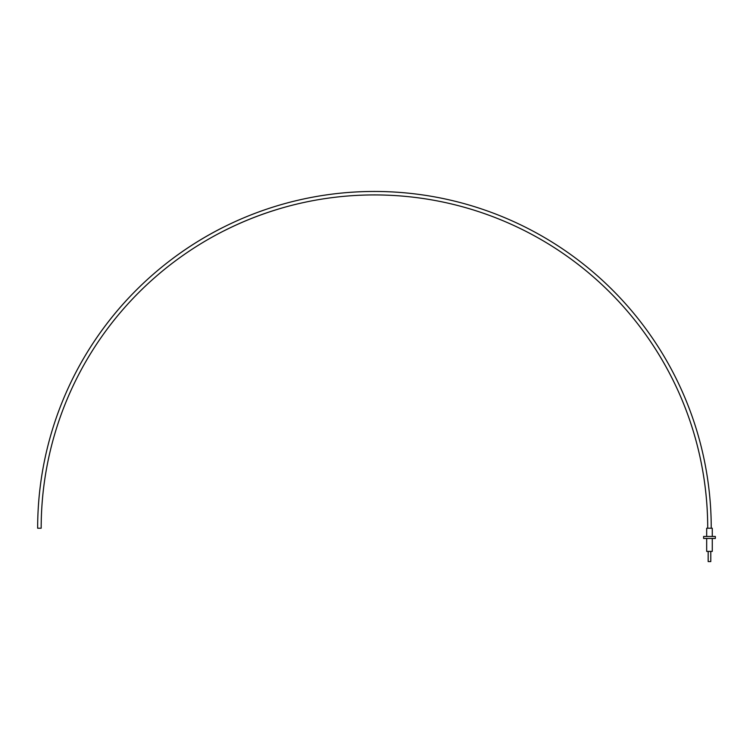 <?xml version="1.0" encoding="UTF-8"?>
<svg xmlns="http://www.w3.org/2000/svg" width="753" height="753" viewBox="0 0 753 753"><rect width="100%" height="100%" fill="white"/><g stroke="black" fill="none" stroke-linecap="round" stroke-linejoin="round"><path stroke-width="1.13" d="M38.168 509.508A336.798 336.798 0 0 1 46.526 451.405A336.798 336.798 0 0 0 37.65 528.22L41.17 528.22A333.268 333.268 0 0 1 693.466 431.817A333.268 333.268 0 0 1 707.716 528.22A333.268 333.268 0 0 0 705.354 488.678A333.268 333.268 0 0 1 707.716 528.22M671.874 377.884A333.268 333.268 0 0 0 641.255 328.515A333.268 333.268 0 0 1 671.874 377.884A333.268 333.268 0 0 0 641.255 328.515A333.268 333.268 0 0 1 671.874 377.884A333.268 333.268 0 0 0 641.255 328.515A333.268 333.268 0 0 1 705.354 488.678M46.526 451.405A336.798 336.798 0 0 1 711.237 528.22M64.852 395.626A336.798 336.798 0 0 1 128.867 297.736M172.625 258.599A336.798 336.798 0 0 1 222.512 227.641M224.102 230.794A333.268 333.268 0 0 1 278.036 209.202M708.168 551.394L708.168 561.569L710.785 561.569L710.785 551.394M706.681 538.433L706.681 551.394L712.272 551.394L712.272 538.433M703.603 538.433L715.35 538.433L715.35 536.456L703.603 536.456L703.603 538.433M712.272 536.456L712.272 528.22L706.681 528.22L706.681 536.456"/></g></svg>
